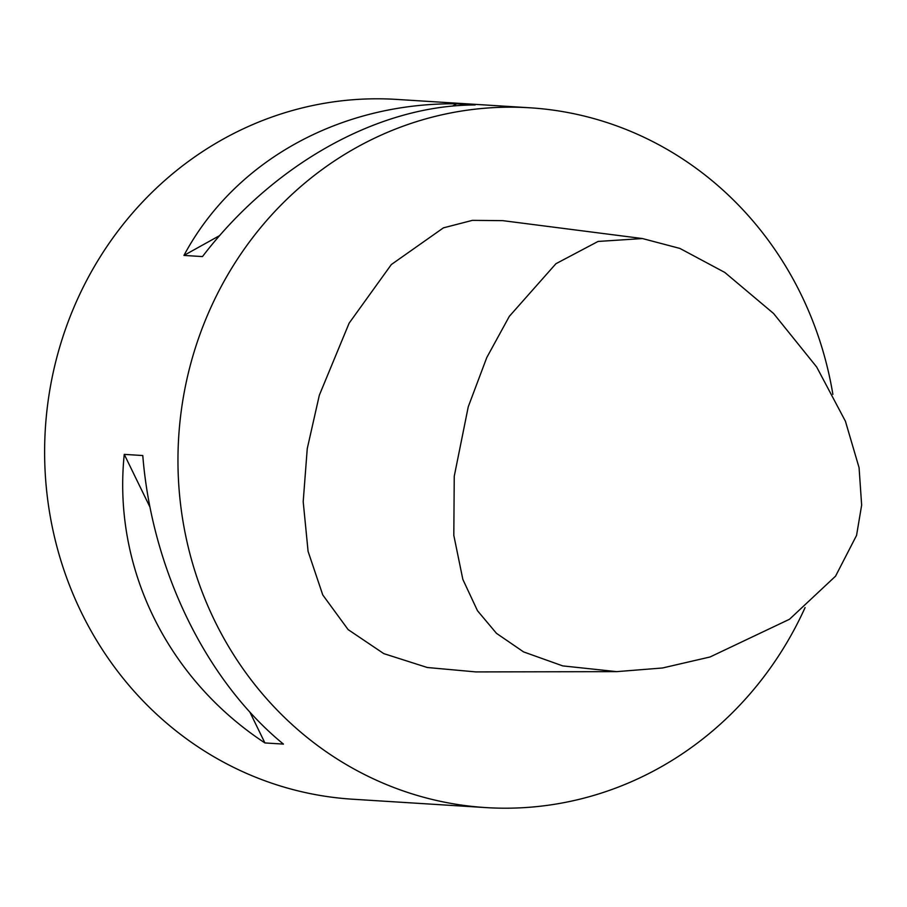<?xml version="1.0" encoding="UTF-8"?>
<svg xmlns="http://www.w3.org/2000/svg" width="907" height="907" viewBox="0 0 907 907"><rect width="100%" height="100%" fill="white"/><g stroke="black" fill="none" stroke-linecap="round" stroke-linejoin="round"><path stroke-width="1.36" d="M856.559 535.391L861.65 505.131L859.076 467.695L845.426 421.245L816.663 366.984L773.58 313.493L724.784 272.429L679.899 248.427L642.462 238.552L598.064 241.443L555.934 263.71L509.337 316.328L486.787 357.528L468.261 406.755L454.248 476.266L453.806 535.345L462.842 579.392L477.479 610.717L496.469 633.335L523.577 651.906L562.737 665.897L616.737 671.634L662.518 667.983L710.034 656.985L789.498 619.266L835.551 576.172L856.559 535.391M642.462 238.552L502.795 220.65L472.434 220.356L443.432 227.85L391.325 264.549L349.127 323.164L319.332 395.214L307.246 448.67L303.199 501.673L308.085 551.377L322.767 594.958L348.118 629.594L383.797 653.63L427.31 667.507L475.914 671.917L616.737 671.634M805.076 607.588A350.59 329.865 -86.4 0 1 485.937 807.593L352.596 799.214A350.59 329.865 -86.4 0 1 45.35 428.648A350.59 329.865 -86.4 0 1 396.54 99.407L529.881 107.786A350.59 329.865 -86.4 0 1 608.325 122.989A350.59 329.865 -86.4 0 1 832.875 394.364M485.937 807.593A350.59 329.865 -86.4 0 1 178.69 437.015A350.59 329.865 -86.4 0 1 529.881 107.786M264.912 742.935L283.438 744.103C206.093 680.851 151.866 569.596 142.784 455.541L124.259 454.373C112.57 567.124 166.797 678.379 264.912 742.935L249.867 712.074M452.514 106.108L456.663 103.795L475.177 104.963C378.831 105.087 273.687 163.543 202.465 256.579L183.951 255.423L219.743 235.525M456.663 103.795C339.524 102.627 234.38 161.083 183.951 255.423M149.995 507.172L124.259 454.373"/></g></svg>
